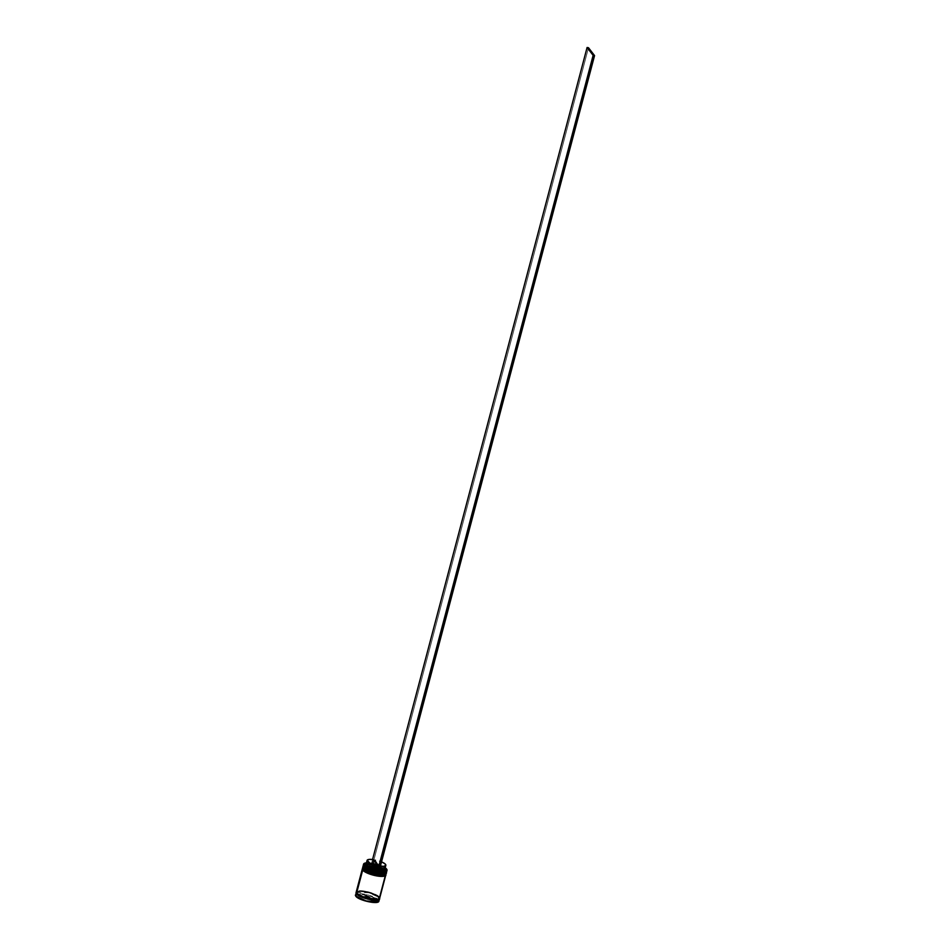 <?xml version="1.0" encoding="UTF-8"?>
<svg xmlns="http://www.w3.org/2000/svg" width="950" height="950" viewBox="0 0 950 950"><rect width="100%" height="100%" fill="white"/><g stroke="black" fill="none" stroke-linecap="round" stroke-linejoin="round"><path stroke-width="0.71" stroke-dasharray="4.75 3.56" d="M385.866 872.409L382.066 869.357L373.872 866.566L364.812 865.925L363.387 866.756L363.672 868.062L364.159 865.284L369.871 864.856L378.516 866.816L385.011 870.01L386.044 870.936L386.472 872.444L385.795 870.782L385.736 872.468A11.673 3.076 14.8 0 0 385.795 870.782L386.068 872.088L384.643 872.919M386.448 872.516A12.124 3.194 14.8 0 0 386.068 871.423L385.308 873.561L385.534 871.779L386.068 871.423L386.436 872.587M363.031 866.258C367.519 861.804 383.171 867.706 386.044 870.936L375.024 866.115L363.031 866.258A12.124 3.194 -165.2 0 1 373.635 865.794A12.124 3.194 -165.2 0 1 386.104 871.281L386.104 871.281A12.124 3.194 -165.2 0 1 386.472 871.993M379.584 873.988L381.473 874.119L379.584 873.988M383.088 874.095L384.382 873.905L383.088 874.095M362.983 866.4L374.989 866.258L386.068 871.423A12.124 3.194 14.8 0 0 373.73 865.961A12.124 3.194 14.8 0 0 363.007 866.329M363.672 868.062A11.673 3.076 14.8 0 1 363.316 866.934A11.673 3.076 14.8 0 1 373.528 866.495A11.673 3.076 14.8 0 1 385.534 871.779L382.066 869.357L373.872 866.566L366.106 865.747L363.897 866.269L363.316 867.362L363.672 868.062L363.933 867.077C361.938 865.177 364.61 864.536 371.949 865.141C380.428 867.219 385.035 869.107 385.795 870.782L385.534 871.779C384.774 870.093 380.166 868.217 371.688 866.139C364.349 865.521 361.677 866.163 363.672 868.062A11.673 3.076 14.8 0 0 375.678 873.347A11.673 3.076 14.8 0 0 385.878 872.896A11.673 3.076 14.8 0 0 385.534 871.779L386.329 870.438A12.124 3.194 -165.2 0 1 386.614 870.901M385.308 874.534L379.715 870.675L371.129 868.252L364.254 868.051L362.829 868.87L363.114 870.176L363.09 867.884L364.515 867.065L371.391 867.267L377.957 868.929L384.453 872.136L385.474 873.05L385.914 874.57L385.225 872.908L385.178 874.582A11.673 3.076 14.8 0 0 385.225 872.908L385.51 874.214L384.085 875.033M385.89 874.641A12.124 3.194 14.8 0 0 385.51 873.537L384.738 875.686L384.964 873.893L385.51 873.537L385.878 874.712M362.461 868.371C366.961 863.93 382.613 869.832 385.474 873.05L374.466 868.241L362.461 868.371A12.124 3.194 -165.2 0 1 373.065 867.908A12.124 3.194 -165.2 0 1 385.546 873.406L385.546 873.406A12.124 3.194 -165.2 0 1 385.914 874.119M379.026 876.114L380.914 876.244L379.026 876.114M382.529 876.209L383.824 876.031L382.529 876.209M362.425 868.514L374.419 868.383L385.51 873.537A12.124 3.194 14.8 0 0 373.172 868.086A12.124 3.194 14.8 0 0 362.449 868.443M363.114 870.176A11.673 3.076 14.8 0 1 362.758 869.06A11.673 3.076 14.8 0 1 372.958 868.609A11.673 3.076 14.8 0 1 384.964 873.893L379.715 870.675L373.314 868.692L365.548 867.861L362.829 868.87L363.114 870.176L363.375 869.191C361.368 867.303 364.052 866.661 371.391 867.267C379.858 869.345 384.477 871.221 385.225 872.908L384.964 873.893C384.216 872.207 379.596 870.331 371.129 868.252C363.791 867.647 361.107 868.288 363.114 870.176A11.673 3.076 14.8 0 0 375.119 875.461A11.673 3.076 14.8 0 0 385.32 875.021A11.673 3.076 14.8 0 0 384.964 873.893L385.771 872.551A12.124 3.194 -165.2 0 1 386.151 873.347M356.226 892.454L368.766 892.762L378.789 897.287L378.492 899.116L378.789 897.287L379.442 898.581M378.789 897.287C378.029 895.601 373.421 893.724 364.942 891.646C357.604 891.041 354.932 891.682 356.927 893.57C354.932 891.682 357.604 891.041 364.942 891.646C373.421 893.724 378.029 895.601 378.789 897.287L379.24 896.99C378.456 895.256 373.694 893.321 364.942 891.171C357.366 890.542 354.611 891.207 356.666 893.154L356.666 893.154C357.449 894.9 362.211 896.836 370.951 898.985C378.539 899.614 381.294 898.949 379.24 896.99L378.789 897.287M356.571 892.454L356.796 893.38L356.571 892.454C357.378 889.366 376.711 893.843 378.848 897.572L379.145 898.415C378.338 901.502 359.005 897.014 356.879 893.285L356.571 892.454M355.918 896.278L355.633 894.947L357.093 894.092L366.391 894.746L376.343 898.462L378.349 900.089L378.112 901.93L379.121 897.714A12.124 3.194 -165.2 0 1 379.501 898.51M380.38 870.794L379.038 871.079A11.97 3.159 -165.2 0 1 377.613 870.841A11.97 3.159 -165.2 0 0 379.038 871.079L379.098 871.091A11.97 3.159 -165.2 0 1 379.038 871.079L378.658 870.592A10.462 2.755 14.8 0 0 379.204 870.663M386.662 869.155L386.662 869.155A12.124 3.194 -165.2 0 1 386.757 869.286A12.124 3.194 14.8 0 0 386.662 869.155L386.329 870.438L386.662 869.155A12.124 3.194 14.8 0 0 375.951 864.096A12.124 3.194 14.8 0 0 364.349 863.36A12.124 3.194 -165.2 0 1 375.951 864.096A12.124 3.194 -165.2 0 1 386.662 869.155M386.697 871.601A12.124 3.194 14.8 0 0 386.329 870.438A12.124 3.194 14.8 0 0 385.486 869.594A12.124 3.194 14.8 0 0 365.299 864.262A12.124 3.194 14.8 0 0 363.244 865.403M363.933 867.077A11.673 3.076 -165.2 0 1 363.577 865.949A11.673 3.076 -165.2 0 1 365.263 864.904A11.673 3.076 -165.2 0 1 375.642 865.949A11.673 3.076 -165.2 0 1 385.201 870.164A11.673 3.076 -165.2 0 1 385.795 870.782A11.673 3.076 -165.2 0 1 386.139 871.91A11.673 3.076 -165.2 0 1 385.736 872.468M386.317 873.014L386.139 873.727A12.124 3.194 14.8 0 0 385.771 872.551L385.949 871.851A12.124 3.194 -165.2 0 1 386.353 872.812M363.375 869.191A11.673 3.076 -165.2 0 1 363.019 868.062A11.673 3.076 -165.2 0 1 373.219 867.623A11.673 3.076 -165.2 0 1 385.225 872.908A11.673 3.076 -165.2 0 1 385.581 874.024A11.673 3.076 -165.2 0 1 385.178 874.582M379.679 898.178A12.124 3.194 14.8 0 0 379.311 897.002L385.391 873.964A12.124 3.194 -165.2 0 1 385.795 874.938M378.896 901.146A12.124 3.194 14.8 0 0 378.527 899.971A12.124 3.194 14.8 0 0 378.349 899.757A12.124 3.194 14.8 0 0 367.983 894.947A12.124 3.194 14.8 0 0 356.606 894.009A12.124 3.194 14.8 0 0 355.442 894.947L367.436 894.817L377.684 899.413M373.825 863.372L374.763 859.833A9.702 2.565 -165.2 0 1 381.532 861.864L374.763 859.833L379.584 866.103L378.658 869.642A9.702 2.565 14.8 0 0 379.454 869.749A9.702 2.565 -165.2 0 1 378.658 869.642L379.584 866.103L374.763 859.833L373.825 863.372A9.702 2.565 -165.2 0 1 384.619 867.932A9.702 2.565 14.8 0 0 373.825 863.372L382.244 866.697L385.142 868.751A10.462 2.755 14.8 0 0 373.457 863.835L373.825 863.372M385.142 868.751L384.619 867.932L385.546 864.393L384.619 867.932L385.451 869.357M385.807 868.229L381.484 865.818L373.077 863.336A11.97 3.159 -165.2 0 1 385.201 867.778M384.916 868.858A9.702 2.565 14.8 0 0 384.619 867.932M380.38 866.21A9.702 2.565 -165.2 0 1 379.584 866.103L381.176 866.293M365.667 863.883L372.032 863.586L366.332 862.837M363.387 900.351L361.309 899.579M359.468 898.759L357.912 897.916M369.657 898.094L363.696 897.085L364.61 898.273L368.042 899.377L370.571 899.282L369.657 898.094L370.571 899.282L368.042 899.175L370.441 899.092L370.785 897.821L368.374 897.904L368.042 899.175L368.374 897.904L365.097 896.859L364.23 895.719L366.629 895.636L369.906 896.693L370.785 897.821L370.441 899.092L369.574 897.964L369.906 896.693L369.574 897.964L366.296 896.907L366.629 895.636L366.296 896.907L363.897 896.99L364.23 895.719L363.897 896.99L364.764 898.13L365.097 896.859L364.764 898.13L368.042 899.175L370.571 899.282L369.574 897.964L366.296 896.907L369.657 898.094M356.214 892.359A12.124 3.194 -165.2 0 1 367.317 892.371A12.124 3.194 -165.2 0 1 379.121 897.714L378.527 899.971M356.119 892.501L360.632 891.409L369.312 892.893L377.103 896.064L379.418 899.068M379.335 899.044L377.043 896.064L369.312 892.905L360.668 891.444L356.191 892.513M362.306 869.381L362.389 868.751A12.124 3.194 -165.2 0 1 373.279 868.561A12.124 3.194 -165.2 0 1 385.391 873.964L379.311 897.002L375.713 894.496L369.503 892.181L360.81 890.708L356.832 891.29M356.309 891.789L356.226 892.418M379.596 898.367L379.679 897.738M379.24 896.99L379.525 898.344L378.053 899.199L368.695 898.534L358.673 894.805L356.381 891.812L360.858 890.732L367.211 891.623L375.666 894.496L379.24 896.99M379.311 897.002A12.124 3.194 14.8 0 0 366.831 891.516A12.124 3.194 14.8 0 0 356.226 891.979M362.389 868.751L366.902 867.671L375.594 869.143L383.372 872.314L385.688 875.318M362.876 867.255L362.947 866.637A12.124 3.194 -165.2 0 1 373.837 866.436A12.124 3.194 -165.2 0 1 385.949 871.851L385.771 872.551A12.124 3.194 14.8 0 0 373.291 867.065A12.124 3.194 14.8 0 0 362.686 867.528L362.876 866.816M362.947 866.637L367.46 865.545L376.152 867.029L383.931 870.2L386.246 873.204M362.864 867.196A12.124 3.194 -165.2 0 1 373.968 867.219A12.124 3.194 -165.2 0 1 385.771 872.551L385.225 872.908A11.673 3.076 14.8 0 0 371.973 867.374A11.673 3.076 14.8 0 0 363.126 868.799M363.672 864.832A12.124 3.194 -165.2 0 1 365.299 864.262A12.124 3.194 -165.2 0 1 385.486 869.594A12.124 3.194 -165.2 0 1 386.329 870.438L385.795 870.782A11.673 3.076 14.8 0 0 385.201 870.164A11.673 3.076 14.8 0 0 375.642 865.949A11.673 3.076 14.8 0 0 365.263 864.904A11.673 3.076 14.8 0 0 363.684 866.685M366.439 862.826A11.97 3.159 -165.2 0 1 371.652 863.099A11.97 3.159 -165.2 0 1 373.077 863.336L371.652 863.099A11.97 3.159 -165.2 0 1 373.077 863.336L371.616 863.039L372.032 863.586A10.462 2.755 14.8 0 0 365.809 863.788L366.688 863.324A9.702 2.565 -165.2 0 1 372.412 863.134L372.412 863.134A9.702 2.565 14.8 0 0 366.154 863.906M370.785 897.821L365.097 896.859L364.23 895.719L366.629 895.636L370.785 897.821M373.35 859.596L372.412 863.134L373.35 859.596M588.501 47.738L373.029 863.277L588.501 47.738M372.554 859.489L371.616 863.039L372.554 859.489M368.042 899.175L364.61 898.273L368.042 899.175M364.764 898.13L363.696 897.085L364.764 898.13M363.897 896.99L366.296 896.907L363.897 896.99M377.577 899.329L357.485 894.009M357.354 894.033L355.728 895.992M385.878 872.896L386.139 871.91M385.32 875.021L385.581 874.024M385.261 868.929L384.738 868.086M362.758 869.06L363.019 868.062M363.316 866.934L363.577 865.949"/><path stroke-width="1.43" d="M385.569 872.575L381.734 873.133L375.582 872.278L369.194 870.295L363.933 867.077A11.673 3.076 14.8 0 0 374.371 871.981A11.673 3.076 14.8 0 0 385.498 872.611A11.673 3.076 14.8 0 0 385.736 872.468L372.994 871.601L363.933 867.077L374.478 872.587L386.472 872.444A12.124 3.194 -165.2 0 1 375.867 872.908A12.124 3.194 -165.2 0 1 363.399 867.421L372.733 872.599L385.474 873.454M385.724 873.216L385.866 872.409M363.007 866.329A12.124 3.194 14.8 0 0 362.983 866.4L363.423 867.92C363.862 869.25 372.851 873.477 377.922 873.786C384.251 874.178 387.089 873.786 386.436 872.587L374.442 872.729L363.351 867.564A12.124 3.194 14.8 0 0 375.832 873.05A12.124 3.194 14.8 0 0 386.436 872.587A12.124 3.194 14.8 0 0 386.448 872.516M386.472 871.993A12.124 3.194 -165.2 0 1 386.472 872.444L386.044 870.936M363.672 868.062L368.933 871.281L379.584 873.988L368.933 871.281L363.399 867.421A12.124 3.194 -165.2 0 1 363.031 866.258L363.399 867.421L363.577 866.364M381.473 874.119L383.088 874.095L381.473 874.119M384.382 873.905L385.308 873.561L384.382 873.905M362.983 866.4A12.124 3.194 14.8 0 0 363.351 867.564L363.244 865.818M363.933 867.077L363.684 866.685A11.673 3.076 14.8 0 0 363.791 866.875A11.673 3.076 14.8 0 0 363.933 867.077L363.933 867.077A11.673 3.076 -165.2 0 0 374.751 872.076A11.673 3.076 -165.2 0 0 385.736 872.468M384.999 874.689L381.176 875.259L372.804 873.834L366.831 871.601L363.375 869.191A11.673 3.076 14.8 0 0 373.813 874.107A11.673 3.076 14.8 0 0 384.94 874.736A11.673 3.076 14.8 0 0 385.178 874.582L372.436 873.727L363.375 869.191L373.92 874.701L385.914 874.57A12.124 3.194 -165.2 0 1 375.309 875.033A12.124 3.194 -165.2 0 1 362.829 869.547L372.174 874.712L384.916 875.568M385.154 875.342L385.308 874.534M363.114 870.176L362.864 870.034C363.304 871.364 372.293 875.603 377.364 875.912C383.693 876.304 386.531 875.9 385.878 874.712L373.872 874.843L362.793 869.689A12.124 3.194 14.8 0 0 375.274 875.176A12.124 3.194 14.8 0 0 385.878 874.712A12.124 3.194 14.8 0 0 385.89 874.641M385.914 874.119A12.124 3.194 -165.2 0 1 385.914 874.57L385.474 873.05M363.886 870.96L370.381 874.154L379.026 876.114L370.381 874.154L363.886 870.96M380.914 876.244L382.529 876.209L380.914 876.244M383.824 876.031L384.738 875.686L383.824 876.031M362.449 868.443A12.124 3.194 14.8 0 0 362.425 868.514A12.124 3.194 14.8 0 0 362.793 869.689L362.829 869.547A12.124 3.194 -165.2 0 1 362.461 868.371L362.829 869.547L363.019 868.49M362.425 868.514L362.864 870.034L362.674 867.932M363.375 869.191L363.126 868.799A11.673 3.076 14.8 0 0 363.233 869.001A11.673 3.076 14.8 0 0 363.375 869.191L363.375 869.191A11.673 3.076 -165.2 0 0 374.193 874.202A11.673 3.076 -165.2 0 0 385.178 874.582M379.05 897.703C381.116 899.65 378.349 900.315 370.773 899.686C362.021 897.548 357.259 895.601 356.476 893.867L365.512 897.964L378.492 899.116L365.512 897.964L356.476 893.867L356.226 892.454M378.527 899.971L378.896 901.146L366.89 901.277L355.811 896.111L364.883 900.837L378.124 901.918L372.246 902.369L363.387 900.351M379.038 871.079L385.569 871.138L386.876 870.295L386.555 869.001A11.97 3.159 -165.2 0 1 386.697 869.203A11.97 3.159 -165.2 0 1 379.098 871.091M386.614 870.901A12.124 3.194 -165.2 0 1 386.021 872.326A12.124 3.194 -165.2 0 1 374.466 871.672A12.124 3.194 -165.2 0 1 363.613 866.578L364.135 865.189A11.97 3.159 -165.2 0 1 364.432 863.312A11.97 3.159 -165.2 0 1 366.439 862.826L363.826 863.894L364.895 865.949L369.218 868.359L377.613 870.841A11.97 3.159 -165.2 0 1 364.135 865.189L363.957 865.307A12.124 3.194 14.8 0 0 378.029 871.114A12.124 3.194 14.8 0 0 386.804 869.369A12.124 3.194 14.8 0 0 386.757 869.286A12.124 3.194 -165.2 0 1 387.03 870.331A12.124 3.194 -165.2 0 1 376.426 870.794A12.124 3.194 -165.2 0 1 363.957 865.307L363.613 866.578A12.124 3.194 14.8 0 0 376.093 872.064A12.124 3.194 14.8 0 0 386.697 871.601L387.03 870.331M386.151 873.347A12.124 3.194 -165.2 0 1 385.463 874.451A12.124 3.194 -165.2 0 1 373.908 873.798A12.124 3.194 -165.2 0 1 363.054 868.692A12.124 3.194 14.8 0 0 375.535 874.19A12.124 3.194 14.8 0 0 386.139 873.727L386.317 873.014A12.124 3.194 -165.2 0 1 375.713 873.477A12.124 3.194 -165.2 0 1 363.244 867.991L363.054 868.692L363.244 867.991A12.124 3.194 -165.2 0 1 362.876 866.816A12.124 3.194 -165.2 0 1 362.947 866.637L365.263 869.642L373.053 872.812L383.42 874.261L385.724 873.703L386.329 872.575M356.832 891.29L356.594 893.143A12.124 3.194 14.8 0 0 369.075 898.641A12.124 3.194 14.8 0 0 379.679 898.178L385.759 875.14A12.124 3.194 -165.2 0 1 375.155 875.603A12.124 3.194 -165.2 0 1 362.686 870.105L356.594 893.143L362.057 896.491L370.975 899.009L378.124 899.222L379.596 898.367L379.311 897.002M355.811 896.111A12.124 3.194 14.8 0 0 368.291 901.609A12.124 3.194 14.8 0 0 378.896 901.146C378.611 904.887 358.506 900.398 355.834 896.23L356.404 893.855L355.811 896.111L355.442 894.947A12.124 3.194 14.8 0 0 355.811 896.111M379.501 898.51A12.124 3.194 -165.2 0 1 379.489 898.878A12.124 3.194 -165.2 0 1 368.885 899.341A12.124 3.194 -165.2 0 1 356.404 893.855A12.124 3.194 -165.2 0 1 356.048 892.691A12.124 3.194 -165.2 0 1 356.214 892.359M381.532 861.864A9.702 2.565 -165.2 0 1 385.546 864.393A9.702 2.565 -165.2 0 1 385.843 865.331A9.702 2.565 -165.2 0 1 380.38 866.21M385.201 867.778A11.97 3.159 -165.2 0 1 386.555 869.001L384.679 867.433M379.204 870.663A10.462 2.755 14.8 0 0 385.261 868.929A10.462 2.755 14.8 0 0 385.142 868.751L385.415 869.879L384.299 870.616L378.658 870.592M384.619 867.932A9.702 2.565 -165.2 0 1 384.738 868.086A9.702 2.565 -165.2 0 1 379.454 869.749A9.702 2.565 14.8 0 0 384.916 868.858L385.843 865.331M381.496 861.852L384.94 863.788L385.807 865.438L383.824 866.293L379.584 866.103M367.092 860.367A9.702 2.565 -165.2 0 1 373.35 859.596L378.171 865.866L377.233 869.393L378.171 865.866A9.702 2.565 -165.2 0 1 367.092 860.367L366.154 863.906A9.702 2.565 14.8 0 0 377.233 869.393L377.233 870.354L377.233 869.393A9.702 2.565 -165.2 0 1 368.363 866.341A9.702 2.565 -165.2 0 1 366.688 863.324L365.809 863.788A10.462 2.755 14.8 0 0 367.638 867.053A10.462 2.755 14.8 0 0 377.233 870.354L367.187 866.78L365.239 864.821L366.403 863.562M361.309 899.579L359.468 898.759M357.912 897.916L355.834 896.23L356.048 892.691M379.489 898.439L378.884 899.567L376.592 900.125L366.213 898.676L357.224 894.663L356.036 893.131L356.642 891.991M356.713 892.014L356.108 893.143L357.283 894.663L366.225 898.653L374.858 900.125L377.874 899.899L379.418 898.427M362.318 868.941L356.226 891.979A12.124 3.194 14.8 0 0 356.594 893.143L362.686 870.105A12.124 3.194 -165.2 0 1 362.318 868.941A12.124 3.194 -165.2 0 1 362.389 868.751L363.494 870.913L366.272 872.623L374.787 875.52L382.862 876.375L385.166 875.829L385.771 874.701M362.876 866.816L362.686 867.528A12.124 3.194 14.8 0 0 363.054 868.692A12.124 3.194 -165.2 0 1 362.912 868.49A12.124 3.194 -165.2 0 1 362.864 867.196M363.589 864.132A12.124 3.194 -165.2 0 1 364.349 863.36A12.124 3.194 14.8 0 0 364.254 863.408A12.124 3.194 14.8 0 0 363.957 865.307A12.124 3.194 -165.2 0 1 363.589 864.132L363.244 865.403A12.124 3.194 14.8 0 0 363.613 866.578A12.124 3.194 -165.2 0 1 363.47 866.376A12.124 3.194 -165.2 0 1 363.672 864.832M378.171 865.866L370.049 863.217L367.128 860.273L369.111 859.406L373.35 859.596L378.171 865.866M377.613 870.841L379.086 871.138L594.558 55.599L588.501 47.738L594.558 55.599L379.086 871.138L377.661 870.901L593.133 55.361L587.088 47.5L372.554 859.489L587.088 47.5L588.501 47.738L587.088 47.5L593.133 55.361L594.558 55.599L593.133 55.361L377.613 870.841M378.896 901.146L379.489 898.878M385.261 868.929L384.738 868.086"/></g></svg>
